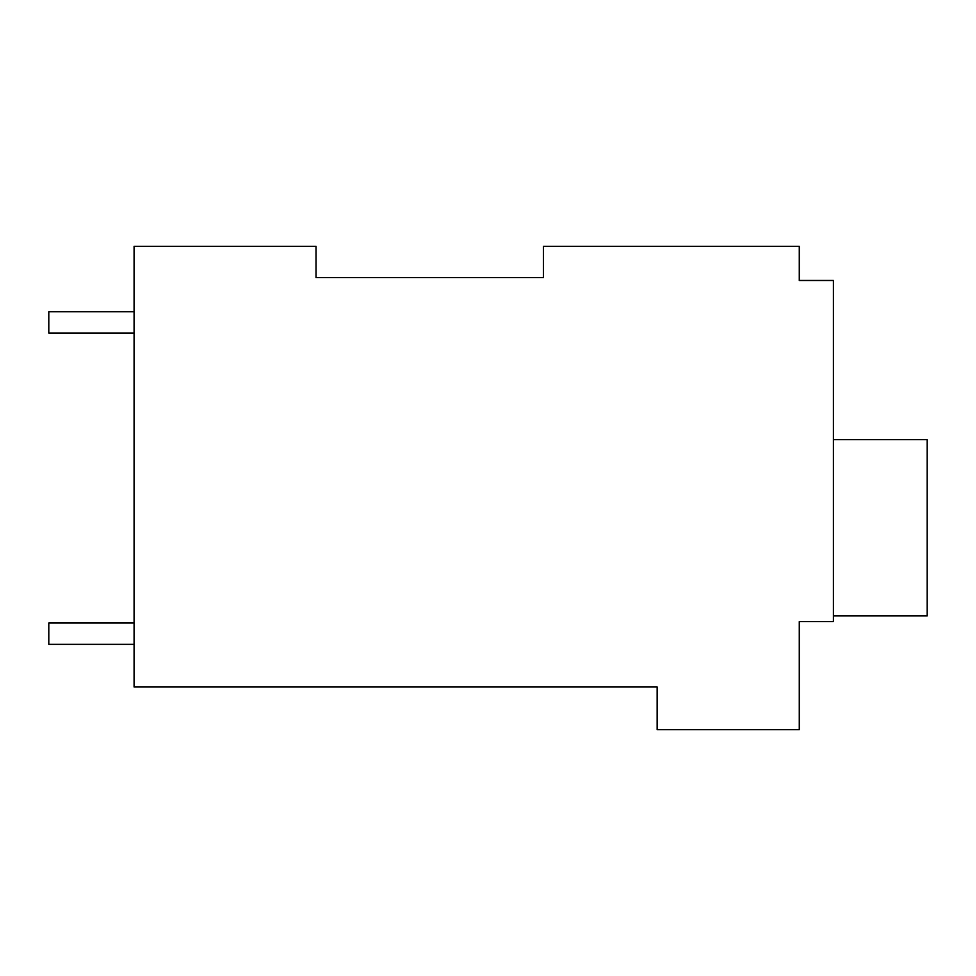 <?xml version="1.0" encoding="UTF-8"?>
<svg xmlns="http://www.w3.org/2000/svg" width="976" height="976" viewBox="0 0 976 976"><rect width="100%" height="100%" fill="white"/><g stroke="black" fill="none" stroke-linecap="round" stroke-linejoin="round"><path stroke-width="1.46" d="M543.425 277.635L543.425 246.367L799.271 246.367L799.271 280.478L833.394 280.478L833.394 621.614L799.271 621.614L799.271 729.633L657.141 729.633L657.141 686.994L134.078 686.994L134.078 246.367L316.017 246.367L316.017 277.635L543.425 277.635L316.017 277.635M799.271 274.793L799.271 280.478M833.394 615.929L927.2 615.929L927.2 439.676L833.394 439.676M134.078 623.03L48.8 623.03L48.8 644.355L134.078 644.355M134.078 311.747L48.8 311.747L48.8 333.072L134.078 333.072"/></g></svg>
